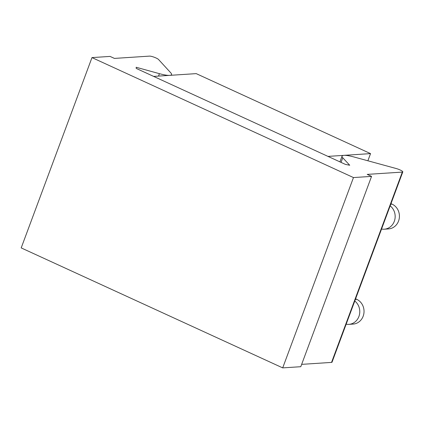 <?xml version="1.0" encoding="UTF-8"?>
<svg xmlns="http://www.w3.org/2000/svg" width="424" height="424" viewBox="0 0 424 424"><rect width="100%" height="100%" fill="white"/><g stroke="black" fill="none" stroke-linecap="round" stroke-linejoin="round"><path stroke-width="0.64" d="M370.544 153.61L196.217 73.628L153.647 76.41L327.98 156.392L370.544 153.61L367.878 160.781M390.992 203.647L392.089 204.151A12.906 11.755 86.3 0 1 399.281 218.217A12.906 11.755 86.3 0 1 388.506 228.923L384.25 229.204A12.906 11.755 86.3 0 1 381.547 229.04M390.17 205.857A12.906 11.755 86.3 0 1 394.739 219.924A12.906 11.755 86.3 0 1 384.25 229.204M355.604 298.803L356.701 299.307A12.906 11.755 86.3 0 1 363.893 313.373A12.906 11.755 86.3 0 1 353.118 324.084L348.862 324.36A12.906 11.755 86.3 0 1 346.159 324.196M354.782 301.014A12.906 11.755 86.3 0 1 359.351 315.08A12.906 11.755 86.3 0 1 348.862 324.36M371.562 176.384L353.473 177.566L91.976 57.595L110.065 56.413L114.427 58.411L149.54 56.116A5.162 0.943 -159.6 0 1 154.336 57.277A5.162 0.943 -159.6 0 1 158.565 59.519L170.883 72.96A20.649 3.768 -159.6 0 1 171.561 74.566A20.649 3.768 -159.6 0 1 159.419 73.67L136.168 67.273L136.215 68.412L345.412 164.39L349.721 165.249L342.767 157.786A20.649 3.768 -159.6 0 1 342.046 156.143A20.649 3.768 -159.6 0 1 354.067 157.007L396.127 168.508A5.162 0.943 -159.6 0 1 402.8 171.895A5.162 0.943 -159.6 0 1 402.318 172.091L367.205 174.386L371.562 176.384L300.786 366.702L282.697 367.884L353.473 177.566M282.697 367.884L21.2 247.907L91.976 57.595M402.8 171.895L332.024 362.207A5.162 0.943 -159.6 0 1 331.541 362.403L301.655 364.359M392.089 204.151L390.769 204.236M356.701 299.307L355.381 299.392M158.523 76.092L159.419 73.67M341.055 162.387L342.767 157.786M331.541 362.403L402.318 172.091M171.307 75.255L171.561 74.566M339.921 161.867L342.046 156.143"/></g></svg>
